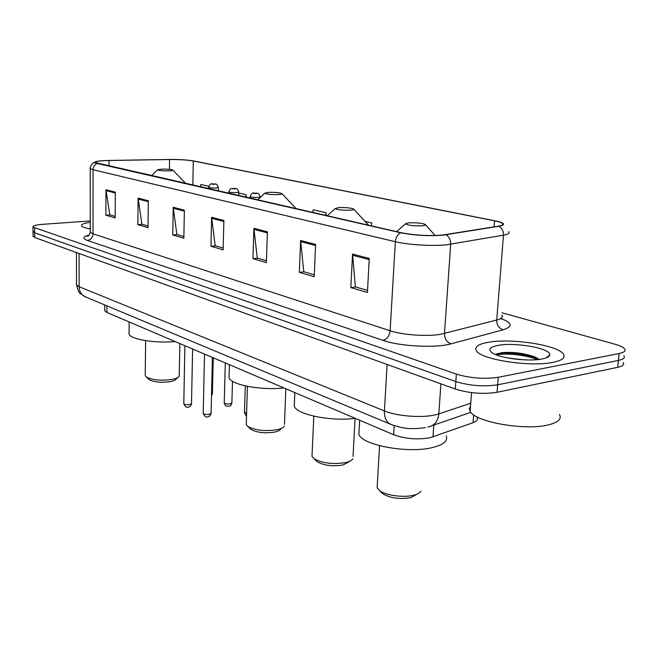 <?xml version="1.0" encoding="UTF-8"?>
<svg xmlns="http://www.w3.org/2000/svg" width="658" height="658" viewBox="0 0 658 658"><rect width="100%" height="100%" fill="white"/><g stroke="black" fill="none" stroke-linecap="round" stroke-linejoin="round"><path stroke-width="0.99" d="M477.132 417.534C478.152 419.582 476.795 421.301 473.061 422.683L430.011 437.759C417.378 439.906 405.254 438.894 393.632 434.716L106.9 312.46L104.754 310.847L104.762 310.05M548.937 356.356L548.328 356.101L548.937 356.356M33.056 235.983L34.726 237.513L455.278 389.034C469.195 393.311 483.12 394.397 497.045 392.283L617.697 367.337C622.805 366.202 624.615 364.565 623.126 362.426M90.236 220.948L43.198 224.279C36.149 224.847 32.735 225.784 32.958 227.084L456.356 374.114C470.33 378.243 484.296 379.296 498.262 377.289L619.137 353.511L618.413 360.428C623.529 359.317 625.339 357.722 623.842 355.624C625.339 357.722 623.529 359.317 618.413 360.428L497.654 384.798L618.413 360.428L617.697 367.337M456.356 374.114L455.821 381.582C469.763 385.785 483.704 386.863 497.654 384.798C483.704 386.863 469.763 385.785 455.821 381.582L34.677 232.809L455.821 381.582L455.278 389.034M33.007 231.303L34.677 232.809L33.007 231.303M503.304 319.451L500.499 318.653M553 362.336C562.368 360.354 565.79 357.541 563.248 353.889C557.342 344.94 510.534 337.998 488.08 342.333C478.053 344.167 474.188 347.013 476.482 350.862C480.916 359.597 530.463 367.279 553 362.336C562.368 360.354 565.79 357.541 563.248 353.889C557.342 344.94 510.534 337.998 488.08 342.333C478.053 344.167 474.188 347.013 476.482 350.862C480.916 359.597 530.463 367.279 553 362.336M442.069 235.12C427.971 236.074 414.351 235.268 401.224 232.702L95.295 162.559C95.073 161.424 99.654 160.741 109.047 160.511L169.583 159.516C179.321 159.433 187.226 159.927 193.304 160.98L494.553 220.833C498.723 221.672 501.371 222.552 502.498 223.465C503.707 224.584 502.325 225.488 498.345 226.163L442.069 235.12M442.571 235.235L498.92 226.253C505.681 224.921 505.048 223.251 497.029 221.228L193.715 160.963C187.481 159.886 179.379 159.384 169.41 159.458L108.891 160.453C102.327 160.585 97.91 160.996 95.632 161.687C94.02 162.255 94.522 162.847 97.129 163.472L400.689 232.751C414.153 235.383 428.111 236.206 442.571 235.235M536.459 357.82L536.87 357.919M115.199 216.4L109.779 214.804L105.946 189.71L105.872 215.207L115.191 217.954L115.314 192.152L105.946 189.71M110.133 214.911L105.872 215.207M148.034 226.031L141.873 224.222L138.114 198.099L137.867 224.658L148.017 227.652L148.313 200.764L138.114 198.099M142.243 224.329L137.867 224.658M183.878 236.551L176.87 234.487L173.202 207.262L172.758 234.964L183.853 238.245L184.355 210.173L173.202 207.262M177.241 234.602L172.758 234.964M367.526 290.425L355.361 286.855L352.54 254.062L350.837 287.587L367.419 292.481L369.253 258.43L352.54 254.062M355.764 286.978L350.837 287.587M314.294 274.805L303.757 271.721L300.624 240.515L299.332 272.363L314.211 276.763L315.618 244.431L300.624 240.515M304.152 271.836L299.332 272.363M266.432 260.765L257.262 258.076L253.898 228.318L252.943 258.66L266.375 262.624L267.419 231.846L253.898 228.318M257.656 258.191L252.943 258.66M223.177 248.074L215.166 245.73L211.629 217.288L210.955 246.256L223.128 249.851L223.885 220.488L211.629 217.288M215.544 245.837L210.955 246.256M90.236 222.314C83.903 223.235 81 224.427 81.543 225.883C82.234 227.018 85.129 228.022 90.236 228.885C85.129 228.022 82.234 227.018 81.543 225.883C81 224.427 83.903 223.235 90.236 222.314M619.137 353.511C624.253 352.425 626.062 350.854 624.565 348.798C623.142 347.144 619.869 345.598 614.728 344.15L502.054 312.789M246.01 197.301L246.092 194.694L238.78 193.049M208.783 186.296L200.855 184.511L200.451 186.913M371.334 225.883L371.869 223.004L364.968 221.45M326.006 215.544L326.129 212.707L313.208 209.803L312.714 212.518M326.129 212.707L325.628 215.462M246.092 194.694L245.648 197.219M470.528 405.937L469.393 408.503L470.125 411.258C474.533 421.942 525.462 431.031 548.756 424.797C558.42 422.304 561.981 418.833 559.432 414.375M507.886 357.993L523.76 359.836M542.093 358.972C546.847 358.034 549.397 356.71 549.751 354.991C551.766 348.543 515.165 341.938 498.007 345.392C489.527 347.07 487.652 349.604 492.39 352.984C500.039 358.297 528.662 361.81 542.093 358.972M539.141 359.433L535.579 357.278C524.813 353.297 513.61 351.75 501.996 352.639L496.148 354.07C503.304 351.619 527.107 353.601 538.367 359.005L538.96 359.284M496.609 354.999C504.069 352.836 526.005 354.67 537.265 359.63M381.204 492.225L382.824 493.829C390.704 498.27 400.138 499.521 411.127 497.563L416.769 494.273M377.281 485.012L377.124 487.784L379.534 490.564C385.711 495.499 404.078 497.941 414.088 495.104C417.715 494.133 419.993 492.801 420.939 491.115M408.766 222.832L405.484 223.819C408.042 225.398 413.668 226.048 422.362 225.776C425.307 225.48 426.211 224.995 425.068 224.32C421.145 223.021 415.716 222.527 408.766 222.832M359.145 429.633L358.89 434.395C362.171 445.26 408.602 453.798 432.767 447.489C443.796 444.668 448.246 440.761 446.116 435.777M315.881 460.518L317.131 461.735C323.991 465.551 332.652 466.621 343.106 464.959L349.077 461.776M312.098 454.226L312.007 456.372L313.956 458.642C322.313 463.273 332.882 464.573 345.656 462.558C349.546 461.628 351.956 460.345 352.91 458.7M338.681 207.624L335.235 208.52C337.365 209.853 342.448 210.404 350.5 210.19C353.461 209.927 354.465 209.499 353.494 208.907C350.146 207.805 345.203 207.377 338.681 207.624M294.422 402.597L294.274 406.274C296.824 414.622 331.122 421.638 355.254 418.348M249.9 428.44L250.838 429.337C256.76 432.577 264.672 433.499 274.559 432.1C277.931 431.385 280.012 430.373 280.81 429.074M246.289 422.987L246.24 424.599L247.786 426.417C255 430.348 264.656 431.467 276.73 429.773C280.843 428.901 283.376 427.684 284.33 426.113M268.382 192.375L264.796 193.181C266.556 194.283 271.137 194.752 278.54 194.579C281.501 194.357 282.578 193.987 281.764 193.468C278.934 192.547 274.468 192.177 268.382 192.375M229.14 375.068L229.066 377.832C231.057 384.864 261.333 390.605 283.902 387.932M148.552 379.09L149.127 379.625C153.783 382.092 160.593 382.808 169.558 381.763C173.161 381.147 175.349 380.25 176.122 379.082L177.8 377.569M145.254 374.756L145.245 375.734L146.29 376.976C151.949 379.97 160.256 380.834 171.212 379.576C175.596 378.827 178.252 377.741 179.19 376.327L179.881 343.575M161.309 169.147L157.591 169.805C158.882 170.611 162.748 170.957 169.188 170.858C172.1 170.693 173.26 170.406 172.676 169.986C170.521 169.303 166.729 169.024 161.309 169.147M129.067 332.397L129.05 334.067C130.35 339.331 155.115 343.468 175.201 341.584M433.811 425.052L433.005 436.912M394.183 425.636L393.632 434.716M473.661 414.811L473.061 422.683M106.925 305.863L106.9 312.46M76.509 283.927L76.517 284.848L79.149 286.732L384.404 410.929C396.527 416.086 421.071 418.101 434.699 415.001L438.828 413.898L440.909 383.861M387.126 364.483L384.404 410.929C384.223 417.443 386.246 421.877 390.482 424.229L391.378 424.616M497.045 392.283L498.262 377.289M34.726 237.513L34.619 228.087M427.914 427.034L428.703 426.812C434.609 425.537 437.981 421.235 438.828 413.898L470.733 403.222M425.372 427.634C409.613 429.748 401.775 428.3 390.482 424.229L84.981 296.7C81.271 294.743 79.33 291.42 79.149 286.732L79.075 253.494M76.427 252.54L76.517 284.848C77.899 290.367 79.256 293.345 80.589 293.789L85.844 297.062M500.771 318.497C512.286 322.807 513.084 326.574 503.173 329.798L451.1 343.838C436.024 348.271 399.834 346.412 382.964 340.367L87.415 240.458C90.812 239.808 92.688 237.596 93.017 233.829L390.12 330.777C402.293 334.922 426.82 336.69 440.375 334.354L496.724 320.043C501.602 318.719 503.321 317.049 501.873 315.042M87.415 240.458C82.201 238.509 82.793 236.699 89.184 235.054M90.236 231.476L90.236 232.241L93.017 233.829L93.049 169.731L90.236 168.58L90.236 168.037M508.585 231.674C510.098 233.121 508.395 234.297 503.477 235.186L446.527 244.792C432.791 246.322 407.812 244.801 395.351 241.708C395.795 237.456 397.58 234.47 400.689 232.751M445.984 234.807C449.192 236.806 450.763 239.956 450.681 244.241L444.479 333.516C444.545 338.804 446.757 342.242 451.1 343.838M503.173 329.798C498.904 328.326 496.757 325.068 496.724 320.043L503.477 235.186C503.584 231.114 502.07 228.137 498.92 226.253M97.129 163.472C94.579 164.599 93.222 166.688 93.049 169.731L395.351 241.708L390.12 330.777C389.421 336.016 387.036 339.215 382.964 340.367M193.304 160.98L192.827 185.178M169.583 159.516L169.435 169.361M109.047 160.511L109.031 166.063M494.553 220.833L494.084 226.854M211.679 218.291L223.852 221.491M253.947 229.379L267.387 232.899M300.657 241.618L315.569 245.533M352.556 255.23L369.196 259.589M173.26 208.224L184.339 211.128M138.172 199.029L148.305 201.677M106.012 190.598L115.306 193.033M548.18 356.932L547.571 356.694M549.191 356.085L548.632 355.863M368.653 225.275L353.881 209.334M296.223 208.759L282.06 193.781M185.901 183.598L172.865 170.183M203.207 413.06L203.199 413.356C204.177 414.359 206.217 414.696 209.31 414.351L211.086 413.208L212.427 357.459M183.804 403.436L183.796 403.708C184.725 404.662 186.708 404.974 189.718 404.645L191.511 403.551L192.605 349.003M244.472 412.138L246.586 413.446M250.024 198.222L250.073 196.701C251.389 193.534 252.697 192.342 253.996 193.123C256.48 194.02 258.224 191.083 260.264 196.865L258.142 197.449C254.12 197.564 251.43 197.318 250.073 196.701L250.073 196.528M254.292 193.156C253.149 193.411 253.807 193.559 256.266 193.592C257.401 193.337 256.743 193.189 254.292 193.156M224.238 402.597L224.23 402.877C225.201 403.839 227.199 404.168 230.21 403.848L231.879 402.786L232.488 381.253M228.811 193.378L228.844 191.906C231.098 186.724 230.736 189.479 232.71 188.41C235.186 189.315 236.707 186.37 238.805 192.054L236.658 192.613C232.735 192.72 230.136 192.49 228.844 191.906L228.852 191.749M232.981 188.443C231.83 188.681 232.455 188.821 234.865 188.854C236.008 188.616 235.383 188.476 232.981 188.443M208.586 188.772L208.619 187.333C209.861 184.298 211.128 183.163 212.419 183.919C214.804 184.799 216.317 181.929 218.357 187.464L216.186 188.007C212.361 188.106 209.836 187.884 208.619 187.333L208.619 187.193M212.674 183.944C211.514 184.174 212.106 184.306 214.467 184.339C215.618 184.117 215.018 183.977 212.674 183.944M211.539 394.446L212.386 393.632L213.258 357.812M104.77 304.967L104.754 310.847M33.065 236.469L32.958 227.084M470.873 412.311L432.298 425.578M88.781 235.506L87.53 236.238C88.378 236.485 89.274 235.153 90.236 232.241L90.236 168.58C89.685 168.078 90.442 166.334 92.49 163.349L95.632 161.687M502.498 223.465L502.375 224.987M470.125 411.258L471.531 392.629M545.91 357.985L549.751 354.991M535.579 357.278L538.367 359.005M382.824 493.829L379.534 490.564M377.124 487.784L379.567 445.713M405.484 223.819L396.626 231.657M358.89 434.395L359.646 420.223M425.57 224.88L435.135 235.515M317.131 461.735L313.956 458.642M312.007 456.372L313.792 416.169M335.235 208.52L327.207 215.824M294.274 406.274L294.825 392.587M353.042 456.438L355.049 418.373M250.838 429.337L247.786 426.417M246.24 424.599L247.433 386.353M264.796 193.181L257.541 199.933M229.066 377.832L229.428 364.705M284.462 424.287L285.843 388.755M149.127 379.625L146.29 376.976M145.245 375.734L145.624 340.655M157.591 169.805L151.406 175.727M129.05 334.067L129.141 321.943M211.078 413.512C209.244 417.591 210.387 415.297 208.216 416.687M207.986 416.728C206.176 417.707 204.58 416.58 203.199 413.356L204.531 354.086M191.503 403.823C190.771 406.175 189.817 407.22 188.657 406.957M188.459 406.989C186.708 407.944 185.153 406.85 183.796 403.708L184.873 345.705M245.278 385.892L244.463 412.443C245.492 415.058 246.174 416.086 246.52 415.527M225.291 362.936L224.23 402.877C225.809 407.565 226.319 405.443 228.877 406.175M238.706 195.64L238.805 192.21M231.871 403.074C231.106 405.394 230.177 406.414 229.099 406.134M218.275 190.976L218.357 187.612M212.386 393.895L211.498 395.902"/></g></svg>
